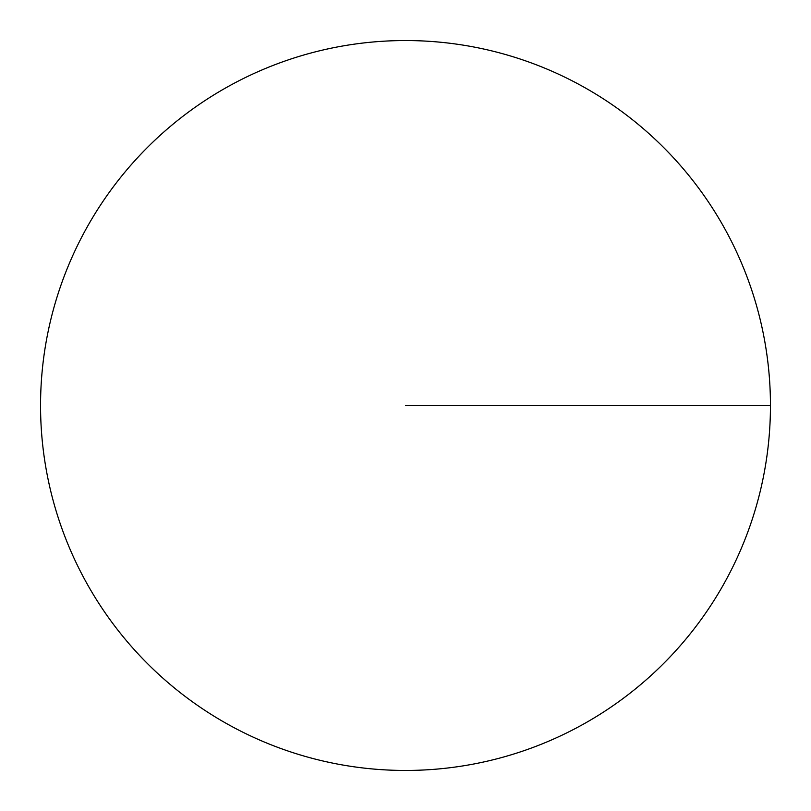 <?xml version="1.0" encoding="UTF-8"?>
<svg xmlns="http://www.w3.org/2000/svg" width="811" height="811" viewBox="0 0 811 811"><rect width="100%" height="100%" fill="white"/><g stroke="black" fill="none" stroke-linecap="round" stroke-linejoin="round"><path stroke-width="1.22" d="M770.45 405.5A364.95 364.95 0 0 1 405.5 770.45A364.95 364.95 0 0 1 40.55 405.5A364.95 364.95 0 0 1 405.5 40.55A364.95 364.95 0 0 1 770.45 405.5L405.5 405.5"/></g></svg>
